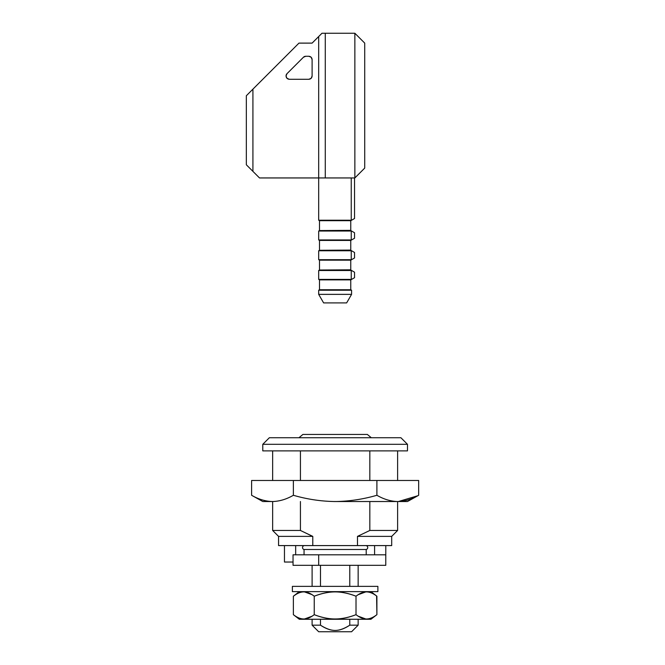 <?xml version="1.0" encoding="UTF-8"?>
<svg xmlns="http://www.w3.org/2000/svg" width="665" height="665" viewBox="0 0 665 665"><rect width="100%" height="100%" fill="white"/><g stroke="black" fill="none" stroke-linecap="round" stroke-linejoin="round"><path stroke-width="1" d="M385.775 565.325L293.041 565.325L293.041 554.801L318.685 554.801L293.041 554.801L293.041 565.325L385.775 565.325L385.775 554.801L318.685 554.801L318.685 565.325L318.685 554.801L385.775 554.801M350.754 289.749L351.577 290.223L351.577 294.362L346.64 302.907L351.577 294.362L318.685 294.362L318.685 290.223L319.508 289.749L319.508 279.882L319.508 289.749L350.754 289.749L350.754 279.882L350.754 289.749L319.508 289.749L318.685 290.223L318.685 294.362L323.622 302.907L318.685 294.362L351.577 294.362L351.577 290.223L318.685 290.223L351.577 290.223L350.754 289.749M289.333 79.285C287.347 79.077 286.249 77.988 286.041 76.001L286.997 73.674L303.44 57.232L305.775 56.267L308.826 56.267C310.804 56.475 311.902 57.572 312.109 59.559L312.109 76.001C311.902 77.98 310.804 79.077 308.826 79.285L289.333 79.285L287.006 78.329L286.041 76.001A3.292 3.292 0 0 1 286.997 73.674L303.44 57.232A3.292 3.292 0 0 1 305.775 56.267L308.826 56.267L311.145 57.232L312.109 59.559L312.109 76.001L311.145 78.329L308.826 79.285L289.333 79.285M319.508 230.556L319.508 220.697L319.508 230.556L318.685 231.029L351.245 231.029L350.405 230.556L319.508 230.556L350.405 230.356L351.245 231.029L318.685 231.029L319.508 230.556M350.754 220.697L350.754 230.556L350.754 220.697M319.508 250.289L319.508 240.422L319.508 250.289L318.685 250.763L351.245 250.763L350.405 250.289L319.508 250.289L350.405 250.09L351.245 250.763L318.685 250.763L319.508 250.289M350.754 240.422L350.754 250.289L350.754 240.422M319.508 270.023L319.508 260.156L319.508 270.023L318.685 270.497L351.245 270.497L350.405 270.023L319.508 270.023L350.405 269.815L354.536 272.201L350.405 269.815L351.245 270.497L318.685 270.497L319.508 270.023M350.754 260.156L350.754 270.023L350.754 260.156M354.861 177.946L259.5 177.946L318.685 177.946L318.685 36.542L312.109 43.117L298.959 43.117L246.341 95.735L246.341 164.787L259.5 177.946L246.341 164.787L246.341 95.735L252.916 89.152L252.916 171.362L252.916 89.152L298.959 43.117L312.109 43.117L318.685 36.542L318.685 177.946L325.268 177.946L325.268 33.25L354.861 33.25L354.861 177.946L325.268 177.946L325.268 33.25L354.861 33.25L354.861 177.946L364.728 168.079L364.728 43.117L364.728 168.079L354.861 177.946M350.405 279.882L319.508 279.882L350.405 279.882L351.245 279.408L318.685 279.408L351.245 279.408L351.245 270.497L351.245 279.408M350.405 260.156L319.508 260.156L350.405 260.156L351.245 259.683L318.685 259.683L351.245 259.683L351.245 250.763L351.245 259.683M350.405 240.422L319.508 240.422L350.405 240.422L351.245 239.949L318.685 239.949L351.245 239.949L351.245 231.029L351.245 239.949M350.405 220.697L319.508 220.697L350.405 220.697L351.245 220.215L318.685 220.215L351.245 220.215L351.245 177.946L351.245 220.215M321.976 33.25L325.268 33.25L321.976 33.25L318.685 36.542L321.976 33.25M312.109 76.001L311.145 78.329L308.826 79.285M287.006 78.329L286.041 76.001M308.826 56.267L311.145 57.232L312.109 59.559M323.622 302.907L346.64 302.907L323.622 302.907M350.405 220.896L354.536 218.511L354.536 177.946L354.536 218.511L350.405 220.896M354.536 232.742L354.536 238.245L354.536 232.742L350.405 230.356L354.536 232.742M350.405 240.622L354.536 238.245L350.405 240.622M354.536 252.476L354.536 257.97L354.536 252.476L350.405 250.09L354.536 252.476M350.405 260.356L354.536 257.97L350.405 260.356M350.405 280.09L354.536 277.704L354.536 272.201L354.536 277.704L350.405 280.09M364.728 43.117L354.861 33.25L364.728 43.117M304.055 554.801L304.055 549.481A1.97 1.97 0 0 1 304.528 545.591A1.97 1.97 0 0 0 304.055 549.481L366.207 549.481L366.207 554.801L366.207 549.481A1.97 1.97 0 0 0 365.733 545.591A1.97 1.97 0 0 1 366.207 549.481L304.055 549.481L304.055 554.801M262.783 450.887L262.783 444.311L269.358 437.728L400.904 437.728L407.479 444.311L407.479 450.887L407.479 444.311L400.904 437.728L269.358 437.728L262.783 444.311L407.479 444.311L262.783 444.311L262.783 450.887L407.479 450.887L262.783 450.887M367.354 434.445L371.303 437.728L367.354 434.445L302.907 434.445L367.354 434.445M298.959 437.728L302.907 434.445L298.959 437.728M369.831 530.462L357.479 536.381L369.831 530.462L369.831 501.526L369.831 530.462L397.612 530.462L391.693 536.381L397.612 530.462L369.831 530.462L357.479 536.381L391.693 536.381L391.693 545.591L357.479 545.591L391.693 545.591L391.693 536.381L357.479 536.381L357.479 545.591L278.569 545.591L312.783 545.591L312.783 536.381L300.43 530.462L300.43 501.526L300.43 530.462L311.993 536.065M397.612 530.462L397.612 501.526L397.612 530.462M397.612 480.479L397.612 450.887L397.612 480.479M369.831 450.887L369.831 480.479L369.831 450.887M358.152 625.175L351.577 631.75L358.152 625.175L358.152 619.256L358.152 625.175L349.782 625.175L358.152 625.175M318.685 631.75L312.109 625.175L320.48 625.175L320.48 619.256L320.48 625.175L312.109 625.175L318.685 631.75L351.577 631.75L318.685 631.75M358.152 616.181L365.717 618.957M358.152 594.71L365.717 591.925M358.152 586.372L358.152 565.325L358.152 586.372M349.782 565.325L349.782 586.372L349.782 565.325M349.782 619.256L349.782 625.175C344.503 628.691 339.615 630.445 335.102 630.437C330.605 630.428 325.734 628.674 320.48 625.175C325.983 628.674 330.854 630.428 335.102 630.437C339.358 630.445 344.254 628.691 349.782 625.175L349.782 619.256M320.48 586.372L320.48 565.325L320.48 586.372M284.462 562.033L284.462 545.591L284.462 562.033L293.041 562.033L284.462 562.033M278.569 545.591L278.569 536.381L312.783 536.381L278.569 536.381L272.65 530.462L300.43 530.462L272.65 530.462L272.65 501.526M300.43 480.479L300.43 450.887L300.43 480.479M374.594 554.801L374.594 545.591L374.594 554.801M385.8 545.591L385.775 562.033L385.8 545.591M295.667 545.591L295.667 554.801L295.667 545.591M357.479 536.381L357.479 545.591L312.783 545.591L312.783 536.381M251.603 495.275L262.783 501.526L271.918 501.526C265.052 501.244 258.278 499.157 251.603 495.275L251.603 480.479L293.365 480.479L251.603 480.479L251.603 495.275C258.278 499.157 265.052 501.244 271.918 501.526L273.049 501.526C279.957 501.219 286.723 499.141 293.365 495.275L293.365 480.479L376.897 480.479L293.365 480.479L293.365 495.275C306.765 499.166 320.364 501.252 334.154 501.526L336.108 501.526C349.906 501.244 363.497 499.166 376.897 495.275L376.897 480.479L418.659 480.479L418.659 495.275L418.659 480.479L376.897 480.479L376.897 495.275C383.564 499.157 390.338 501.235 397.196 501.526L407.479 501.526L418.659 495.275C412.017 499.132 405.251 501.219 398.352 501.526C405.251 501.219 412.017 499.132 418.659 495.275C412.001 499.149 405.243 501.235 398.393 501.526L417.761 495.766M418.659 495.275L407.479 501.526L397.196 501.526C390.338 501.235 383.564 499.157 376.897 495.275C363.497 499.166 349.906 501.244 336.108 501.526L334.154 501.526C320.364 501.252 306.765 499.166 293.365 495.275C286.723 499.141 279.957 501.219 273.049 501.526L262.783 501.526M336.108 501.526L397.196 501.526L336.108 501.526M295.883 594.46L293.365 596.214L293.365 614.668L299.317 619.256L295.883 616.422M303.822 618.982C300.588 618.982 297.097 617.544 293.365 614.668L293.365 614.668C297.097 617.544 300.572 618.974 303.797 618.982C307.031 618.982 310.513 617.544 314.246 614.668L314.246 596.214C321.469 593.355 328.41 591.917 335.077 591.908C341.777 591.9 348.759 593.338 356.016 596.214C348.535 593.338 341.552 591.9 335.077 591.908C328.635 591.917 321.694 593.355 314.246 596.214L314.246 614.668C321.694 617.536 328.635 618.965 335.077 618.974C341.552 618.982 348.535 617.544 356.016 614.668L356.016 596.214C359.69 593.346 363.173 591.908 366.44 591.908C369.69 591.908 373.165 593.346 376.897 596.214L370.945 591.634L376.897 596.214C373.156 593.338 369.674 591.9 366.44 591.908C363.215 591.908 359.74 593.346 356.016 596.214L356.016 614.668C359.74 617.536 363.215 618.974 366.44 618.982C369.782 618.974 373.256 617.544 376.897 614.668L370.945 619.256L376.897 614.668C373.165 617.544 369.69 618.974 366.465 618.982C369.674 618.982 373.156 617.544 376.897 614.668L376.59 595.981M366.44 591.908C369.765 591.9 373.248 593.338 376.897 596.214L376.897 614.668C373.248 617.544 369.765 618.982 366.44 618.982C363.173 618.974 359.69 617.536 356.016 614.668C348.759 617.544 341.777 618.982 335.077 618.974C328.41 618.965 321.469 617.536 314.246 614.668C310.563 617.544 307.08 618.982 303.797 618.982C300.48 618.974 297.006 617.544 293.365 614.668L293.365 596.214C297.006 593.346 300.48 591.908 303.797 591.908C307.08 591.9 310.563 593.338 314.246 596.214C310.513 593.338 307.031 591.9 303.797 591.908C300.572 591.908 297.097 593.346 293.365 596.214L299.317 591.634L293.365 596.214C297.097 593.338 300.588 591.9 303.822 591.908M311.985 616.256L304.587 618.957M304.587 591.933L311.985 594.626M299.317 619.256L370.945 619.256L299.317 619.256M292.384 591.634L292.384 586.372L292.384 591.634L377.878 591.634L377.878 586.372L377.878 591.634L292.384 591.634M377.878 586.372L292.384 586.372L377.878 586.372M319.508 279.882L318.685 279.408L318.685 270.497M319.508 260.156L318.685 259.683L318.685 250.763M319.508 240.422L318.685 239.949L318.685 231.029M319.508 220.697L318.685 220.215L318.685 177.946M312.109 565.325L312.109 586.372M312.109 619.256L312.109 625.175M272.65 480.479L272.65 450.887"/></g></svg>
